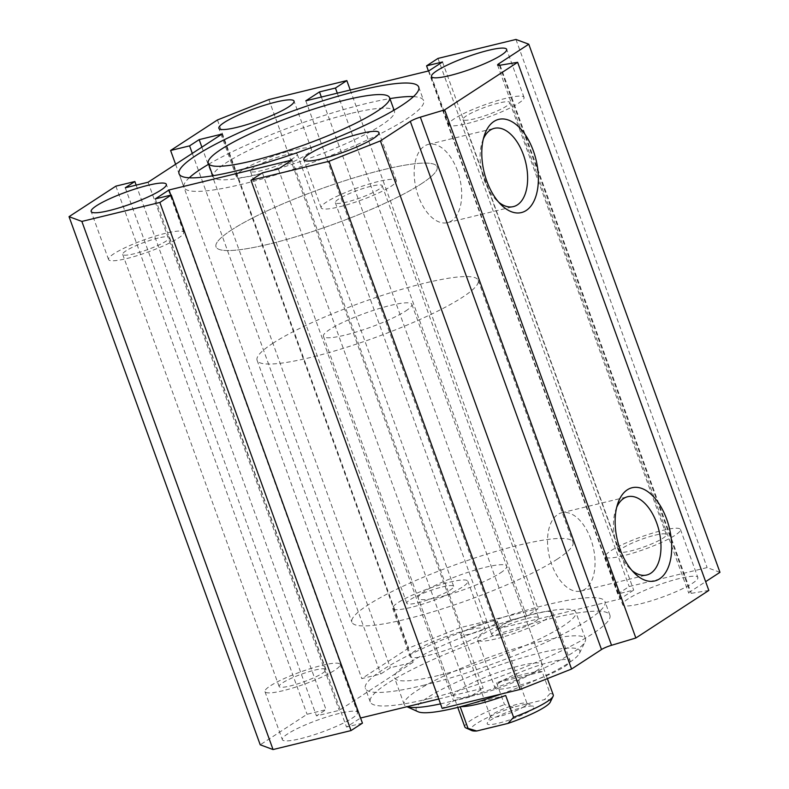 <?xml version="1.0" encoding="UTF-8"?>
<svg xmlns="http://www.w3.org/2000/svg" width="789" height="789" viewBox="0 0 789 789"><rect width="100%" height="100%" fill="white"/><g stroke="black" fill="none" stroke-linecap="round" stroke-linejoin="round"><path stroke-width="0.59" stroke-dasharray="3.94 2.96" d="M350.553 113.508A96.396 15.415 -19.9 0 0 256.829 146.478A96.396 15.415 -19.9 0 0 213.168 176.775A96.396 15.415 -19.9 0 0 309.051 158.461A96.396 15.415 -19.9 0 0 394.451 111.15A96.396 15.415 -19.9 0 0 350.553 113.508M208.631 164.25A127.433 20.376 160.1 0 1 365.603 103.694A127.433 20.376 160.1 0 1 389.914 98.625M413.466 96.623A127.433 20.376 160.1 0 1 423.634 100.588A127.433 20.376 160.1 0 1 310.748 163.126A127.433 20.376 160.1 0 1 183.985 187.338A127.433 20.376 160.1 0 1 189.252 177.781M423.397 685.306A127.433 20.376 -19.9 0 0 547.3 641.704A127.433 20.376 -19.9 0 0 605.015 601.662A127.433 20.376 -19.9 0 0 478.252 625.874A127.433 20.376 -19.9 0 0 365.366 688.412A127.433 20.376 -19.9 0 0 423.397 685.306M428.299 698.837A127.433 20.376 -19.9 0 0 552.201 655.235A127.433 20.376 -19.9 0 0 609.917 615.183A127.433 20.376 -19.9 0 0 483.154 639.406A127.433 20.376 -19.9 0 0 370.268 701.944A127.433 20.376 -19.9 0 0 428.299 698.837M438.447 675.492A96.396 15.415 160.1 0 1 394.549 677.85A96.396 15.415 160.1 0 1 479.949 630.539A96.396 15.415 160.1 0 1 575.832 612.225A96.396 15.415 160.1 0 1 563.03 626.091A96.396 15.415 160.1 0 1 438.447 675.492M505.828 98.339A39.973 6.391 -19.9 0 0 466.97 112.018A39.973 6.391 -19.9 0 0 448.862 124.573A39.973 6.391 -19.9 0 0 488.628 116.979A39.973 6.391 -19.9 0 0 524.034 97.372A39.973 6.391 -19.9 0 0 505.828 98.339M498.54 103.093A24.923 3.984 -19.9 0 0 474.307 111.624A24.923 3.984 -19.9 0 0 463.015 119.455A24.923 3.984 -19.9 0 0 487.809 114.721A24.923 3.984 -19.9 0 0 509.881 102.491A24.923 3.984 -19.9 0 0 498.54 103.093M165.512 233.288A39.973 6.391 -19.9 0 0 126.654 246.967A39.973 6.391 -19.9 0 0 108.547 259.532A39.973 6.391 -19.9 0 0 148.302 251.928A39.973 6.391 -19.9 0 0 183.719 232.321A39.973 6.391 -19.9 0 0 165.512 233.288M158.214 238.051A24.923 3.984 -19.9 0 0 133.982 246.572A24.923 3.984 -19.9 0 0 122.699 254.403A24.923 3.984 -19.9 0 0 147.484 249.669A24.923 3.984 -19.9 0 0 169.566 237.44A24.923 3.984 -19.9 0 0 158.214 238.051M293.212 150.078A39.973 6.391 -19.9 0 0 254.344 163.757A39.973 6.391 -19.9 0 0 236.246 176.312A39.973 6.391 -19.9 0 0 276.002 168.718A39.973 6.391 -19.9 0 0 311.408 149.101A39.973 6.391 -19.9 0 0 293.212 150.078M285.914 154.831A24.923 3.984 -19.9 0 0 261.682 163.362A24.923 3.984 -19.9 0 0 250.389 171.193A24.923 3.984 -19.9 0 0 275.183 166.459A24.923 3.984 -19.9 0 0 297.256 154.23A24.923 3.984 -19.9 0 0 285.914 154.831M378.138 181.559A39.973 6.391 -19.9 0 0 339.27 195.228A39.973 6.391 -19.9 0 0 321.172 207.793A39.973 6.391 -19.9 0 0 360.928 200.199A39.973 6.391 -19.9 0 0 396.334 180.582A39.973 6.391 -19.9 0 0 378.138 181.559M370.84 186.312A24.923 3.984 -19.9 0 0 346.608 194.834A24.923 3.984 -19.9 0 0 335.325 202.674A24.923 3.984 -19.9 0 0 360.109 197.931A24.923 3.984 -19.9 0 0 382.192 185.701A24.923 3.984 -19.9 0 0 370.84 186.312M428.24 655.452A39.973 6.391 -19.9 0 0 467.108 641.782A39.973 6.391 -19.9 0 0 485.205 629.218A39.973 6.391 -19.9 0 0 445.45 636.812A39.973 6.391 -19.9 0 0 410.043 656.428A39.973 6.391 -19.9 0 0 428.24 655.452M410.862 607.441A39.973 6.391 160.1 0 1 392.666 608.418A39.973 6.391 160.1 0 1 428.072 588.801A39.973 6.391 160.1 0 1 467.828 581.207A39.973 6.391 160.1 0 1 449.73 593.772A39.973 6.391 160.1 0 1 410.862 607.441M442.333 586.937A24.923 3.984 160.1 0 1 453.675 586.326A24.923 3.984 160.1 0 1 431.603 598.565A24.923 3.984 160.1 0 1 406.808 603.299A24.923 3.984 160.1 0 1 418.101 595.468A24.923 3.984 160.1 0 1 442.333 586.937M513.175 686.933A39.973 6.391 -19.9 0 0 552.034 673.264A39.973 6.391 -19.9 0 0 570.141 660.699A39.973 6.391 -19.9 0 0 530.376 668.293A39.973 6.391 -19.9 0 0 494.969 687.909A39.973 6.391 -19.9 0 0 513.175 686.933M495.788 638.922A39.973 6.391 160.1 0 1 477.592 639.899A39.973 6.391 160.1 0 1 512.998 620.282A39.973 6.391 160.1 0 1 552.754 612.688A39.973 6.391 160.1 0 1 534.656 625.243A39.973 6.391 160.1 0 1 495.788 638.922M527.259 618.418A24.923 3.984 160.1 0 1 538.611 617.807A24.923 3.984 160.1 0 1 516.529 630.036A24.923 3.984 160.1 0 1 491.744 634.77A24.923 3.984 160.1 0 1 503.027 626.939A24.923 3.984 160.1 0 1 527.259 618.418M640.865 603.723A39.973 6.391 -19.9 0 0 679.733 590.044A39.973 6.391 -19.9 0 0 697.831 577.479A39.973 6.391 -19.9 0 0 658.075 585.083A39.973 6.391 -19.9 0 0 622.669 604.69A39.973 6.391 -19.9 0 0 640.865 603.723M623.488 555.712A39.973 6.391 160.1 0 1 605.281 556.679A39.973 6.391 160.1 0 1 640.698 537.072A39.973 6.391 160.1 0 1 680.453 529.468A39.973 6.391 160.1 0 1 662.346 542.033A39.973 6.391 160.1 0 1 623.488 555.712M654.959 535.198A24.923 3.984 160.1 0 1 666.301 534.597A24.923 3.984 160.1 0 1 644.228 546.826A24.923 3.984 160.1 0 1 619.434 551.56A24.923 3.984 160.1 0 1 630.727 543.729A24.923 3.984 160.1 0 1 654.959 535.198M300.55 738.672A39.973 6.391 -19.9 0 0 339.408 724.992A39.973 6.391 -19.9 0 0 357.516 712.437A39.973 6.391 -19.9 0 0 317.76 720.032A39.973 6.391 -19.9 0 0 282.344 739.648A39.973 6.391 -19.9 0 0 300.55 738.672M283.172 690.661A39.973 6.391 160.1 0 1 264.966 691.628A39.973 6.391 160.1 0 1 300.372 672.021A39.973 6.391 160.1 0 1 340.138 664.427A39.973 6.391 160.1 0 1 322.03 676.982A39.973 6.391 160.1 0 1 283.172 690.661M314.633 670.147A24.923 3.984 160.1 0 1 325.985 669.545A24.923 3.984 160.1 0 1 303.903 681.775A24.923 3.984 160.1 0 1 279.119 686.509A24.923 3.984 160.1 0 1 290.401 678.678A24.923 3.984 160.1 0 1 314.633 670.147M535.958 671.153A47.024 7.515 -19.9 0 0 542.201 664.377A47.024 7.515 -19.9 0 0 495.433 673.323A47.024 7.515 -19.9 0 0 453.774 696.391A47.024 7.515 -19.9 0 0 487.395 691.864A47.024 7.515 -19.9 0 0 535.958 671.153M501.015 694.083A86.997 13.906 -19.9 0 0 568.228 663.293A86.997 13.906 -19.9 0 0 579.471 653.282A86.997 13.906 -19.9 0 0 493.253 667.307A86.997 13.906 -19.9 0 0 418.042 711.727M440.518 703.867A96.396 15.415 -19.9 0 0 572.666 652.72A96.396 15.415 -19.9 0 0 585.122 641.625A96.396 15.415 -19.9 0 0 585.468 638.843A96.396 15.415 -19.9 0 0 489.584 657.168A96.396 15.415 -19.9 0 0 404.185 704.469A96.396 15.415 -19.9 0 0 406.236 706.382A96.396 15.415 -19.9 0 0 407.055 706.697M557.359 559.085A117.561 18.798 160.1 0 1 435.962 610.864A117.561 18.798 160.1 0 1 351.904 622.196A117.561 18.798 160.1 0 1 456.042 564.51A117.561 18.798 160.1 0 1 572.982 542.171A117.561 18.798 160.1 0 1 557.359 559.085M500.404 572.942A47.024 7.515 -19.9 0 0 506.656 566.177A47.024 7.515 -19.9 0 0 459.879 575.112A47.024 7.515 -19.9 0 0 418.219 598.19A47.024 7.515 -19.9 0 0 451.85 593.653A47.024 7.515 -19.9 0 0 500.404 572.942M421.484 183.719A117.561 18.798 -19.9 0 0 437.096 166.804A117.561 18.798 -19.9 0 0 320.166 189.143A117.561 18.798 -19.9 0 0 216.018 246.829A117.561 18.798 -19.9 0 0 300.076 235.507A117.561 18.798 -19.9 0 0 421.484 183.719M616.673 507.406A40.278 22.408 76.3 0 0 615.568 510.325A40.278 22.408 76.3 0 0 629.721 568.474A40.278 22.408 76.3 0 0 632.038 570.565M590.813 539.173A40.278 22.408 76.3 0 0 561.758 512.761A40.278 22.408 76.3 0 0 549.509 557.192A40.278 22.408 76.3 0 0 580.812 591.04A40.278 22.408 76.3 0 0 590.813 539.173M483.322 139.022A40.278 22.408 76.3 0 0 482.217 141.941A40.278 22.408 76.3 0 0 496.37 200.1A40.278 22.408 76.3 0 0 498.687 202.181M457.462 170.789A40.278 22.408 76.3 0 0 428.407 144.377A40.278 22.408 76.3 0 0 416.158 188.818A40.278 22.408 76.3 0 0 447.452 222.656A40.278 22.408 76.3 0 0 457.462 170.789M362.437 723.148L346.489 727.024L360.583 718.01M155.315 198.897L346.489 727.024M170.848 195.12L360.169 718.108M438.753 698.985L483.193 688.176L469.504 697.091L453.567 700.967L442.165 708.404M292.009 160.049L483.193 688.176M278.33 168.964L469.504 697.091M262.382 172.84L453.567 700.967M708.828 590.438L691.243 593.348A9.409 1.499 160.1 0 1 688.767 593.2A9.409 1.499 160.1 0 1 690.02 591.839L705.642 581.661M719.962 572.331L707.131 567.577L629.139 586.552L617.738 593.979L633.685 590.103L620.006 599.019L496.991 628.951L510.67 620.036L526.618 616.16L538.019 608.723L460.036 627.699L408.613 648.094L361.786 678.609L380.762 673.993L390.348 667.75L413.12 662.208L339.24 710.356L316.458 715.899L326.044 709.656L307.059 714.272L260.222 744.796M515.947 39.45L707.131 567.577M437.964 58.425L629.139 586.552M428.417 70.99L617.738 593.979M442.511 61.976L633.685 590.103M428.831 70.892L620.006 599.019M305.807 100.824L496.991 628.951M321.35 97.047L510.67 620.036M337.298 93.161L526.618 616.16M350.247 90.015L538.019 608.723M268.852 99.572L460.036 627.699M217.439 119.967L408.613 648.094M175.602 164.28L361.786 678.609M192.309 153.391L380.762 673.993M201.885 147.148L390.348 667.75M221.946 134.081L413.12 662.208M148.066 182.229L339.24 710.356M125.283 187.772L316.458 715.899M136.162 185.119L326.044 709.656M115.875 186.145L307.059 714.272M272.718 343.393A117.561 18.798 160.1 0 1 394.125 291.614A117.561 18.798 160.1 0 1 478.183 280.282A117.561 18.798 160.1 0 1 374.035 337.978A117.561 18.798 160.1 0 1 257.106 360.317A117.561 18.798 160.1 0 1 272.718 343.393M405.605 311.063A47.024 7.515 -19.9 0 0 411.858 304.298A47.024 7.515 -19.9 0 0 365.08 313.233A47.024 7.515 -19.9 0 0 323.421 336.301A47.024 7.515 -19.9 0 0 326.616 337.731A47.024 7.515 -19.9 0 0 364.222 329.457A47.024 7.515 -19.9 0 0 405.605 311.063M231.641 229.915A117.561 18.798 -19.9 0 0 216.018 246.829A117.561 18.798 -19.9 0 0 332.958 224.49A117.561 18.798 -19.9 0 0 437.096 166.804A117.561 18.798 -19.9 0 0 353.038 178.136A117.561 18.798 -19.9 0 0 231.641 229.915M505.69 695.464L460.125 706.549A47.024 7.515 -19.9 0 0 460.884 706.599M542.171 671.686A47.024 7.515 -19.9 0 0 496.606 682.771L542.171 671.686L550.071 693.511A47.024 7.515 160.1 0 1 553.267 694.931M496.606 682.771L504.506 704.597L513.215 707.23L544.528 699.606L550.071 693.511M464.829 726.945A47.024 7.515 160.1 0 1 504.506 704.597M550.268 702.121A42.32 6.766 -19.9 0 0 544.528 699.606M513.215 707.23A42.32 6.766 -19.9 0 0 471.733 730.555M530.75 710.406A24.923 3.984 -19.9 0 0 533.532 706.323A24.923 3.984 -19.9 0 0 509.27 711.56A24.923 3.984 -19.9 0 0 487.286 723.069A24.923 3.984 -19.9 0 0 503.185 721.935A24.923 3.984 -19.9 0 0 530.75 710.406M524.488 706.392A19.439 3.107 160.1 0 1 504.408 714.962A19.439 3.107 160.1 0 1 490.511 716.836A19.439 3.107 160.1 0 1 490.58 716.274A19.439 3.107 160.1 0 1 507.731 707.289A19.439 3.107 160.1 0 1 526.658 703.216A19.439 3.107 160.1 0 1 527.062 703.601A19.439 3.107 160.1 0 1 524.488 706.392M494.723 624.188A19.439 3.107 160.1 0 1 474.653 632.758A19.439 3.107 160.1 0 1 460.746 634.632A19.439 3.107 160.1 0 1 477.976 625.085A19.439 3.107 160.1 0 1 497.307 621.397A19.439 3.107 160.1 0 1 494.723 624.188M500.068 65.221L691.243 593.348M499.417 65.309L690.02 591.839M212.803 175.779L213.168 176.775M394.086 110.154L394.451 111.15M179.083 173.817L183.985 187.338M418.732 87.056L423.634 100.588M609.917 615.183L605.015 601.662M370.268 701.944L365.366 688.412M524.034 97.372L506.656 49.352M448.862 124.573L431.484 76.563M183.719 232.321L166.331 184.31M108.547 259.532L91.169 211.521M311.408 149.101L294.031 101.091M236.246 176.312L218.859 128.301M396.334 180.582L378.957 132.572M321.172 207.793L303.795 159.782M392.666 608.418L410.043 656.428M467.828 581.207L485.205 629.218M477.592 639.899L494.969 687.909M552.754 612.688L570.141 660.699M605.281 556.679L622.669 604.69M680.453 529.468L697.831 577.479M264.966 691.628L282.344 739.648M340.138 664.427L357.516 712.437M579.471 653.282L585.122 641.625M406.976 706.717L406.236 706.382M585.468 638.843L575.832 612.225M404.185 704.469L394.549 677.85M542.201 664.377L506.656 566.177M453.774 696.391L418.219 598.19M629.721 568.474L634.494 573.189M615.568 510.325L617.649 503.944M580.812 591.04L646.743 574.994M561.758 512.761L627.699 496.715M496.37 200.1L501.143 204.805M482.217 141.941L484.298 135.57M447.452 222.656L513.392 206.61M428.407 144.377L494.348 128.331M257.106 360.317L351.904 622.196M478.183 280.282L572.982 542.171M335.325 202.674L491.744 634.77M382.192 185.701L538.611 617.807M463.015 119.455L619.434 551.56M509.881 102.491L666.301 534.597M250.389 171.193L406.808 603.299M297.256 154.23L453.675 586.326M122.699 254.403L279.119 686.509M169.566 237.44L325.985 669.545M497.593 65.073L688.767 593.2M323.421 336.301L457.758 707.398M411.858 304.298L547.369 678.629M490.58 716.274L487.286 723.069M526.658 703.216L533.532 706.323M460.746 634.632L490.511 716.836M497.307 621.397L527.062 703.601"/><path stroke-width="1.18" d="M345.651 99.976A96.396 15.415 -19.9 0 0 251.928 132.947A96.396 15.415 -19.9 0 0 208.266 163.244A96.396 15.415 -19.9 0 0 304.159 144.929A96.396 15.415 -19.9 0 0 389.549 97.629A96.396 15.415 -19.9 0 0 345.651 99.976M389.914 98.625A127.433 20.376 160.1 0 1 413.466 96.623M189.252 177.781A127.433 20.376 160.1 0 1 208.631 164.25M360.701 90.163A127.433 20.376 160.1 0 1 418.732 87.056A127.433 20.376 160.1 0 1 305.846 149.594A127.433 20.376 160.1 0 1 179.083 173.817A127.433 20.376 160.1 0 1 236.799 133.765A127.433 20.376 160.1 0 1 360.701 90.163M81.869 221.423L69.037 216.669L115.875 186.145L134.86 181.529L125.283 187.772L148.066 182.229L221.946 134.081L199.163 139.623L189.587 145.866L170.602 150.482L217.439 119.967L268.852 99.572L346.835 80.596L335.433 88.033L319.496 91.909L305.807 100.824L428.831 70.892L442.511 61.976L426.563 65.852L437.964 58.425L515.947 39.45L528.778 44.204L498.845 63.712A9.409 1.499 -19.9 0 0 497.593 65.073A9.409 1.499 -19.9 0 0 500.068 65.221L517.643 62.311L444.671 109.868L420.35 117.157A9.409 1.499 -19.9 0 0 410.319 121.398L380.387 140.906L328.964 161.301L250.981 180.277L262.382 172.84L278.33 168.964L292.009 160.049L168.994 189.981L155.315 198.897L171.262 195.021L159.861 202.448L81.869 221.423L273.053 749.55L351.036 730.575L362.437 723.148L171.262 195.021M360.76 133.548A39.973 6.391 160.1 0 1 378.957 132.572A39.973 6.391 160.1 0 1 343.55 152.188A39.973 6.391 160.1 0 1 303.795 159.782A39.973 6.391 160.1 0 1 321.892 147.218A39.973 6.391 160.1 0 1 360.76 133.548M275.825 102.067A39.973 6.391 160.1 0 1 294.031 101.091A39.973 6.391 160.1 0 1 258.624 120.707A39.973 6.391 160.1 0 1 218.859 128.301A39.973 6.391 160.1 0 1 236.966 115.736A39.973 6.391 160.1 0 1 275.825 102.067M148.135 185.277A39.973 6.391 160.1 0 1 166.331 184.31A39.973 6.391 160.1 0 1 130.925 203.917A39.973 6.391 160.1 0 1 91.169 211.521A39.973 6.391 160.1 0 1 109.267 198.956A39.973 6.391 160.1 0 1 148.135 185.277M488.45 50.328A39.973 6.391 160.1 0 1 506.656 49.352A39.973 6.391 160.1 0 1 471.24 68.968A39.973 6.391 160.1 0 1 431.484 76.563A39.973 6.391 160.1 0 1 449.592 64.008A39.973 6.391 160.1 0 1 488.45 50.328M406.976 706.717L418.042 711.727A86.997 13.906 -19.9 0 0 501.015 694.083M407.055 706.697A96.396 15.415 -19.9 0 0 440.518 703.867M666.685 519.192A47.961 26.678 -103.7 0 1 666.074 571.778A47.961 26.678 -103.7 0 1 634.494 573.189A47.961 26.678 -103.7 0 1 617.649 503.944A47.961 26.678 -103.7 0 1 640.865 488.135A47.961 26.678 -103.7 0 1 666.685 519.192M632.038 570.565A40.278 22.408 76.3 0 0 646.743 574.994A40.278 22.408 76.3 0 0 656.754 523.127A40.278 22.408 76.3 0 0 627.699 496.715A40.278 22.408 76.3 0 0 616.673 507.406M533.334 150.807A47.961 26.678 -103.7 0 1 532.723 203.404A47.961 26.678 -103.7 0 1 501.143 204.805A47.961 26.678 -103.7 0 1 484.298 135.57A47.961 26.678 -103.7 0 1 507.514 119.76A47.961 26.678 -103.7 0 1 533.334 150.807M498.687 202.181A40.278 22.408 76.3 0 0 513.392 206.61A40.278 22.408 76.3 0 0 523.403 154.743A40.278 22.408 76.3 0 0 494.348 128.331A40.278 22.408 76.3 0 0 483.322 139.022M159.861 202.448L351.036 730.575M168.994 189.981L170.848 195.12M360.583 718.01L438.753 698.985M250.981 180.277L442.165 708.404L520.148 689.428L571.561 669.033L601.504 649.525A9.409 1.499 160.1 0 1 611.534 645.284L635.855 637.995L708.828 590.438L517.643 62.311M328.964 161.301L520.148 689.428M380.387 140.906L571.561 669.033M444.671 109.868L635.855 637.995M705.642 581.661L719.962 572.331L528.778 44.204M426.563 65.852L428.417 70.99M319.496 91.909L321.35 97.047M335.433 88.033L337.298 93.161M346.835 80.596L350.247 90.015M170.602 150.482L175.602 164.28M189.587 145.866L192.309 153.391M199.163 139.623L201.885 147.148M134.86 181.529L136.162 185.119M69.037 216.669L260.222 744.796L273.053 749.55M460.884 706.599A47.024 7.515 -19.9 0 0 505.69 695.464L513.59 717.28L508.047 723.385L476.734 730.999L468.025 728.375L460.204 706.776M547.369 678.629L553.267 694.931A47.024 7.515 160.1 0 1 553.099 696.293A47.024 7.515 160.1 0 1 513.59 717.28M468.025 728.375A47.024 7.515 160.1 0 1 465.835 727.882A47.024 7.515 160.1 0 1 464.829 726.945L457.758 707.398M508.047 723.385A42.32 6.766 -19.9 0 0 550.268 702.121L553.099 696.293M465.835 727.882L471.733 730.555A42.32 6.766 -19.9 0 0 476.734 730.999M410.319 121.398L601.504 649.525M420.35 117.157L611.534 645.284M498.845 63.712L499.417 65.309M208.266 163.244L212.803 175.779M389.549 97.629L394.086 110.154"/></g></svg>
